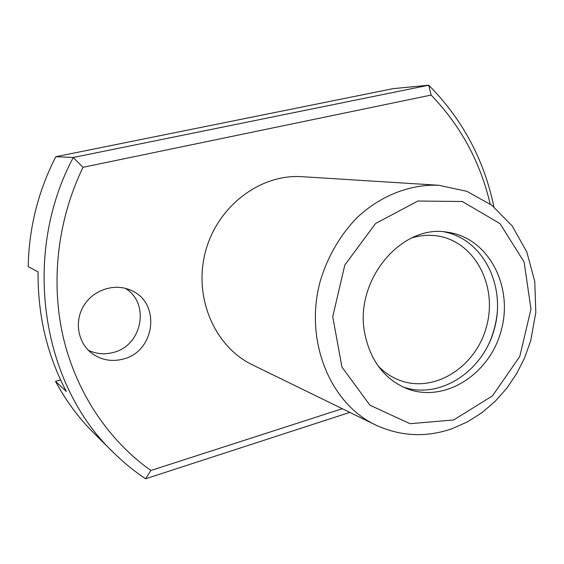 <?xml version="1.0" encoding="UTF-8"?>
<svg xmlns="http://www.w3.org/2000/svg" width="564" height="564" viewBox="0 0 564 564"><rect width="100%" height="100%" fill="white"/><g stroke="black" fill="none" stroke-linecap="round" stroke-linejoin="round"><path stroke-width="0.85" d="M252.39 364.809C214.701 346.797 193.226 297.369 205.444 251.77C217.359 206.093 260.455 173.733 302.121 176.701L438.693 185.26C410.225 184.083 380.665 195.475 357.061 217.633C340.014 235.167 327.169 257.424 319.999 282.056C304.285 340.719 330.032 403.338 375.349 424.861L252.39 364.809M364.859 333.86C353.649 280.801 401.483 223.647 447.435 232.22C488.191 237.55 513.48 285.821 501.347 329.996C490.06 374.397 444.221 403.873 406.158 388.356C384.232 378.825 370.463 360.657 364.859 333.86M66.34 391.486L55.526 381.377C66.101 401.046 79.016 418.425 94.266 433.526L113.491 452.561C41.651 384.535 21.058 255.337 73.249 157.49L55.801 156.707C38.162 191.252 28.968 227.884 28.2 266.61L38.063 271.918C37.703 315.297 47.129 355.151 66.34 391.486M349.8 412.383L145.582 478.787C134.19 471.18 123.495 462.438 113.491 452.561M493.923 206.903C484.138 159.767 462.409 119.201 428.739 85.213L431.136 95.062L83.049 167.289L73.249 157.49L428.739 85.213L393.094 88.647L55.801 156.707M342.277 408.71L150.884 470.482C108.922 440.745 76.598 393.298 63.358 337.737C50.429 282.113 57.429 220.031 83.049 167.289M431.136 95.062C460.696 125.814 480.373 162.129 490.151 203.999M123.121 359.071C112.039 361.933 101.858 360.206 92.581 353.875C78.065 343.575 73.926 321.847 83.676 305.871C93.272 289.804 114.527 282.924 130.658 290.199C161.149 302.114 155.586 351.513 123.121 359.071M60.602 379.953L55.526 381.377M125.363 288.345C150.341 303.249 142.255 345.718 113.244 352.472C104.58 354.756 96.268 354.009 88.308 350.223M411.875 237.881C420.293 235.378 428.661 234.709 436.973 235.879C474.472 241.061 497.779 285.454 486.626 326.105C476.235 366.96 434.033 394.032 398.875 380.009C391.064 376.914 384.119 372.198 378.042 365.867M444.171 231.867C482.96 239.143 506.162 285.736 494.557 328.206C483.658 370.858 440.463 399.897 403.147 387.052M497.554 308.621C496.757 321.995 493.401 334.692 487.486 346.705M150.884 470.482L145.582 478.787M453.646 419.969L410.014 423.698L369.928 405.199L341.953 367.065L332.732 316.693L344.837 264.995L375.589 223.499L417.861 201.031L462.304 201.496L499.972 223.591L524.118 262.006L530.971 309.135L519.768 356.518L492.485 395.865L453.646 419.969M375.349 424.861C400.377 436.444 425.912 437.734 451.961 428.739L467.436 421.893L481.896 412.721L495.072 401.434L506.74 388.3L516.68 373.587L524.724 357.604L530.724 340.67L535.8 312.505L534.771 281.443L526.804 251.988L512.211 225.967L491.857 205.275L466.858 191.323L438.693 185.26"/></g></svg>
